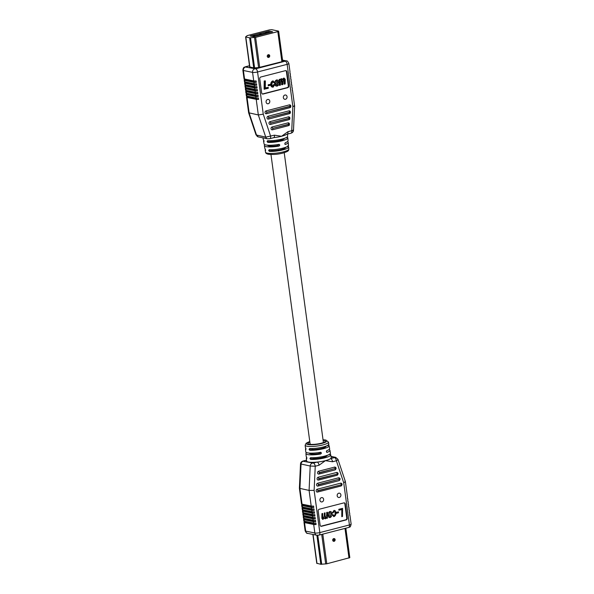 <?xml version="1.0" encoding="UTF-8"?>
<svg xmlns="http://www.w3.org/2000/svg" width="594" height="594" viewBox="0 0 594 594"><rect width="100%" height="100%" fill="white"/><g stroke="black" fill="none" stroke-linecap="round" stroke-linejoin="round"><path stroke-width="0.89" d="M345.834 528.192L349.814 557.647L326.804 563.803L320.812 564.285L316.817 563.29M335.142 539.619A1.463 1.24 101.6 0 0 332.677 540.258A1.463 1.24 101.6 0 0 335.15 539.686M323.084 519.386L321.926 518.376L321.978 513.669L322.691 513.483L322.639 518.087L323.188 518.621L324.272 515.971L324.361 513.053L325.081 512.867L325.029 517.448L325.564 518.005L326.722 515.265L326.752 512.436L327.465 512.251L327.398 518.168L326.685 518.354L326.707 517.433L325.43 518.785L324.279 518.057L322.631 519.408M324.977 517.433L325.512 517.998L326.663 515.25L326.7 512.422L327.465 512.251M326.685 518.354L326.648 517.545M324.963 518.792L325.43 518.785M325.378 518.77L324.227 518.05M323.025 519.379L321.874 518.369L321.918 513.654L322.691 513.483M322.587 518.072L323.129 518.614L324.22 515.956L324.309 513.038L325.081 512.867M330.116 517.545C328.95 517.634 328.296 516.98 328.14 515.592C327.836 513.691 328.415 512.325 329.87 511.501L330.561 511.479M329.507 517.574L330.167 517.56C329.009 517.641 328.348 516.988 328.192 515.599L328.14 515.592M344.141 502.851A1.463 1.24 -78.4 0 1 344.854 503.898L346.77 518.087A1.463 1.24 -78.4 0 1 345.73 519.824L321.072 526.18A1.463 1.24 -78.4 0 1 320.819 526.217M341.78 516.669L341.862 509.481L338.907 510.246L338.825 509.296L342.589 508.353L342.5 516.483L341.78 516.669L341.81 509.496M336.353 512.355L338.483 511.835L338.469 512.785L336.39 513.32L336.353 512.355L338.483 511.835M332.417 512.978L333.991 510.461C335.075 510.402 335.677 511.026 335.803 512.332C336.145 514.285 335.58 515.689 334.11 516.542L332.41 514.976L333.108 514.694L334.08 515.815C335.075 515.013 335.41 513.869 335.083 512.392L334.08 511.174L333.137 512.897L332.358 512.964L333.939 510.454L334.526 510.432L333.939 510.454M333.501 516.557L334.11 516.542M334.058 516.528L332.358 514.968L333.108 514.694M333.791 515.815L334.028 515.8C335.023 514.998 335.358 513.862 335.031 512.377L334.028 511.167M325.029 517.448L325.512 517.998M322.639 518.087L323.129 518.614M347.23 518.176A1.463 1.24 -78.4 0 1 346.191 519.913L321.532 526.277A1.463 1.24 -78.4 0 1 320.107 525.178L318.191 510.989A1.463 1.24 -78.4 0 1 319.23 509.251L343.889 502.888A1.463 1.24 -78.4 0 1 345.307 503.987L347.23 518.176L346.77 518.087M328.192 515.599C327.895 513.699 328.467 512.34 329.922 511.508C331.066 511.389 331.734 512.006 331.92 513.35C332.254 515.317 331.667 516.721 330.167 517.56M330.531 511.471L329.87 511.501M338.907 510.246L338.825 509.296M336.39 513.32L336.404 512.37M338.877 509.31L342.589 508.353M321.488 497.653A2.19 1.856 -78.4 0 1 322.067 501.908A2.19 1.856 -78.4 0 1 321.488 497.653M338.751 493.198A2.19 1.856 -78.4 0 1 339.323 497.453A2.19 1.856 -78.4 0 1 338.751 493.198M317.545 492.062A1.463 1.24 -78.4 0 1 317.159 489.226L340.585 483.182A1.463 1.24 -78.4 0 1 340.971 486.018L317.545 492.062A1.463 0.72 75.5 0 0 317.827 490.852L341.253 484.815L317.797 490.622A1.463 0.72 -104.5 0 0 317.159 489.226M318.013 486.07A1.463 1.24 -78.4 0 1 317.627 483.226L338.58 477.821A1.463 1.24 -78.4 0 1 338.966 480.657L318.013 486.07A1.463 0.72 75.5 0 0 318.295 484.86L339.219 479.217L318.258 484.622A1.463 0.72 -104.5 0 0 317.627 483.226M318.473 480.071A1.463 1.24 -78.4 0 1 318.094 477.234L336.583 472.468A1.463 1.24 -78.4 0 1 336.969 475.304L318.473 480.071A1.463 0.72 75.5 0 0 318.755 478.868L337.251 474.094L318.726 478.63A1.463 0.72 -104.5 0 0 318.094 477.234M318.941 474.079A1.463 1.24 -78.4 0 1 318.555 471.242L334.585 467.107A1.463 1.24 -78.4 0 1 334.964 469.943L318.941 474.079A1.463 0.72 75.5 0 0 319.223 472.876L335.216 468.503L319.193 472.638A1.463 0.72 -104.5 0 0 318.555 471.242M337.422 459.006C338.38 459.333 338.031 459.919 336.367 460.773L332.558 461.753L325.415 460.662L319.052 465.243A2.925 1.44 -104.5 0 0 317.137 462.087A12.429 2.532 -7.7 0 0 325.415 460.662A12.429 2.532 -7.7 0 0 330.643 458.605A12.429 2.532 -7.7 0 0 331.244 457.64L330.739 454.818A12.311 2.51 172.3 0 1 323.871 458.078A12.311 2.51 172.3 0 1 310.655 459.444L309.912 458.553L310.484 457.722A12.236 2.495 -7.7 0 0 323.619 456.363A12.236 2.495 -7.7 0 0 330.435 453.125L329.93 450.304A12.11 2.473 172.3 0 1 327.131 452.361L326.893 452.376M331.222 513.617L330.019 512.228L328.905 515.421L330.101 516.839L331.222 513.617L329.96 512.214M329.781 516.847L331.17 513.61M331.021 456.4L335.677 457.35A2.925 2.473 101.6 0 0 335.677 457.35L337.964 459.348L345.389 481.556L347.49 497.111A3.653 0.743 172.3 0 1 347.364 497.349L347.557 498.767A3.653 0.743 -7.7 0 0 347.683 498.529L347.876 499.948A3.653 0.743 172.3 0 1 347.742 500.185L347.936 501.603A3.653 0.743 -7.7 0 0 348.069 501.373L348.255 502.791A3.653 0.743 172.3 0 1 348.129 503.029L348.322 504.447A3.653 0.743 -7.7 0 0 348.448 504.209L348.641 505.628A3.653 0.743 172.3 0 1 348.515 505.865L348.708 507.283A3.653 0.743 -7.7 0 0 348.834 507.046L349.027 508.464A3.653 0.743 172.3 0 1 348.901 508.702L349.086 510.12A3.653 0.743 -7.7 0 0 349.22 509.882L349.413 511.3A3.653 0.743 172.3 0 1 349.279 511.538L349.472 512.956A3.653 0.743 -7.7 0 0 349.599 512.719L349.792 514.144A3.653 0.743 172.3 0 1 349.666 514.374L349.859 515.8A3.653 0.743 -7.7 0 0 349.985 515.562A3.653 0.743 -7.7 0 0 349.799 515.362M344.839 481.199C345.797 481.511 345.426 482.031 343.718 482.759L336.367 460.773A2.925 1.44 -104.5 0 0 334.452 457.618L331.066 456.63M306.541 460.224L303.155 461.271L313.328 463.068A2.925 1.44 75.5 0 1 315.243 466.223L310.209 466.03L300.512 463.907C300.609 462.526 301.455 461.568 303.059 461.033L306.534 460.142M332.558 461.753A2.925 1.44 -104.5 0 0 330.643 458.605L334.452 457.618M303.155 461.271A2.925 2.473 101.6 0 0 301.047 464.144L299.925 488.535L302.034 504.15A3.653 0.743 172.3 0 1 301.492 503.846L299.391 488.283L309.088 490.421L314.129 490.392L319.832 532.588L349.421 524.955L343.718 482.759M313.691 524.48L304.529 522.594L305.68 531.11L314.842 532.989L313.691 524.48A3.653 0.743 -7.7 0 0 316.082 524.509L315.889 523.091A3.653 0.743 172.3 0 1 313.498 523.062L313.313 521.636A3.653 0.743 -7.7 0 0 315.696 521.673L315.503 520.255A3.653 0.743 172.3 0 1 313.12 520.218L312.927 518.8A3.653 0.743 -7.7 0 0 315.31 518.837L315.117 517.419A3.653 0.743 172.3 0 1 312.734 517.381L312.541 515.963A3.653 0.743 -7.7 0 0 314.924 516L314.738 514.575A3.653 0.743 172.3 0 1 312.347 514.545L312.162 513.127A3.653 0.743 -7.7 0 0 314.545 513.157L314.352 511.738A3.653 0.743 172.3 0 1 311.969 511.709L311.776 510.291A3.653 0.743 -7.7 0 0 314.159 510.32L313.966 508.902A3.653 0.743 172.3 0 1 311.583 508.865L311.39 507.447A3.653 0.743 -7.7 0 0 313.773 507.484L313.587 506.066A3.653 0.743 172.3 0 1 311.197 506.029L309.088 490.421L310.209 466.03A2.925 2.473 101.6 0 1 312.318 463.157M306.601 452.591A12.11 2.473 -7.7 0 0 305.925 453.549L306.185 456.4A12.236 2.495 -7.7 0 0 306.534 456.905L306.697 458.627A12.311 2.51 172.3 0 1 306.341 458.115L306.608 460.966A12.429 2.532 -7.7 0 0 308.449 462.028A12.429 2.532 -7.7 0 0 317.137 462.087L313.328 463.068M328.489 454.841L330.398 454.351A12.311 2.51 172.3 0 1 330.739 454.818M328.437 444.379L328.816 445.359A11.917 2.428 172.3 0 1 329.128 445.79A11.917 2.428 172.3 0 1 322.535 448.93A11.917 2.428 172.3 0 1 309.771 450.267L309.021 449.361L309.608 448.552A11.843 2.413 -7.7 0 0 322.282 447.215A11.843 2.413 -7.7 0 0 328.824 444.097L328.46 442.062A11.754 2.398 172.3 0 1 320.203 445.53A11.754 2.398 172.3 0 1 306.905 446.213A11.754 2.398 172.3 0 1 305.16 445.21L305.346 447.267A11.843 2.413 -7.7 0 0 305.65 447.735L305.813 449.458A11.917 2.428 172.3 0 1 305.502 448.982A11.917 2.428 172.3 0 1 305.888 448.27M320.819 452.301L320.47 452.294A12.043 2.458 172.3 0 1 307.551 452.866A12.043 2.458 172.3 0 1 305.769 451.834L305.502 448.982M320.47 452.294L321.473 453.007L320.745 454.002L318.874 453.623A8.776 1.789 172.3 0 1 310.536 453.853A8.776 1.789 172.3 0 1 309.236 453.125A8.776 1.789 172.3 0 1 309.229 453.088M305.925 453.549A12.11 2.473 -7.7 0 0 307.722 454.581A12.11 2.473 -7.7 0 0 320.745 454.002M329.031 449.554A12.11 2.473 172.3 0 1 329.93 450.304M326.67 452.264L327.131 452.361L326.396 451.7L326.863 450.646A12.043 2.458 -7.7 0 0 329.633 448.611L329.128 445.79M311.776 510.291L302.613 508.405L302.806 509.823L311.969 511.709M312.541 515.963L303.378 514.077L303.571 515.503L312.734 517.381M303.571 515.503A3.653 0.743 172.3 0 1 303.029 515.191L302.836 513.773A3.653 0.743 -7.7 0 0 303.378 514.077M311.39 507.447L302.227 505.568L302.42 506.986L311.583 508.865M302.42 506.986A3.653 0.743 172.3 0 1 301.878 506.682L301.685 505.264A3.653 0.743 -7.7 0 0 302.227 505.568M312.162 513.127L302.999 511.241L303.185 512.659L312.347 514.545M312.927 518.8L303.764 516.921L303.957 518.339L313.12 520.218M315.31 518.837L303.348 516.379A3.653 0.743 -7.7 0 0 303.222 516.617A3.653 0.743 -7.7 0 0 303.764 516.921M313.313 521.636L304.15 519.757L304.343 521.176L313.498 523.062M304.343 521.176A3.653 0.743 172.3 0 1 303.801 520.871L303.608 519.453A3.653 0.743 -7.7 0 0 304.15 519.757M315.696 521.673L303.734 519.215A3.653 0.743 -7.7 0 0 303.608 519.453M303.601 518.228L303.734 519.215M303.957 518.339A3.653 0.743 172.3 0 1 303.415 518.035L303.222 516.617M303.185 512.659A3.653 0.743 172.3 0 1 302.65 512.355L302.457 510.937A3.653 0.743 -7.7 0 0 302.999 511.241M302.806 509.823A3.653 0.743 172.3 0 1 302.264 509.518L302.071 508.1A3.653 0.743 -7.7 0 0 302.613 508.405M314.159 510.32L302.198 507.863A3.653 0.743 -7.7 0 0 302.071 508.1M302.064 506.875L302.198 507.863M302.034 504.15L311.197 506.029M314.545 513.157L302.584 510.699A3.653 0.743 -7.7 0 0 302.457 510.937M313.773 507.484L301.819 505.026A3.653 0.743 -7.7 0 0 301.685 505.264M301.685 504.039L301.819 505.026M303.215 515.392L303.348 516.379M302.45 509.711L302.584 510.699M314.924 516L302.97 513.535A3.653 0.743 -7.7 0 0 302.836 513.773M316.082 524.509L304.121 522.052A3.653 0.743 -7.7 0 0 303.987 522.289A3.653 0.743 -7.7 0 0 304.529 522.594M303.987 521.064L304.121 522.052M302.836 512.548L302.97 513.535M305.969 448.76L305.91 449.435M306.341 458.115A12.311 2.51 172.3 0 1 306.756 457.365M306.86 457.929L306.794 458.605M309.021 449.361L311.753 448.656L312.622 449.532A8.776 1.789 -7.7 0 0 321.599 448.425A8.776 1.789 -7.7 0 0 326.017 446.228A8.776 1.789 -7.7 0 0 325.987 446.139M309.912 458.531L312.979 457.736L313.855 458.613A8.776 1.789 -7.7 0 0 322.78 457.514A8.776 1.789 -7.7 0 0 327.242 455.331M318.874 453.623L319.669 452.606L321.465 452.977M326.41 451.254A8.776 1.789 -7.7 0 0 326.633 450.809M309.845 442.047A8.776 1.789 -7.7 0 0 307.93 443.473A8.776 1.789 -7.7 0 0 309.229 444.208A8.776 1.789 -7.7 0 0 319.127 443.703A8.776 1.789 -7.7 0 0 325.326 441.119A8.776 1.789 -7.7 0 0 324.027 440.392A8.776 1.789 -7.7 0 0 323.099 440.251M284.912 95.025A2.19 1.856 101.6 0 0 285.491 99.28A2.19 1.856 101.6 0 0 284.912 95.025M269.802 138.684A2.925 1.44 -104.5 0 0 269.817 138.677L267.486 138.796L258.323 136.91L256.036 134.92L265.741 137.14L274.421 135.18L281.563 136.271L287.927 131.69A2.925 1.44 75.5 0 1 287.132 134.214L287.132 134.214A2.925 1.44 75.5 0 1 287.117 134.214L290.941 133.227C292.545 132.7 293.391 131.742 293.488 130.353L294.609 105.984L292.508 90.422A3.653 0.743 -7.7 0 0 292.315 90.229M287.927 131.69L291.736 130.71L292.849 106.541L287.147 64.345L257.558 71.978L263.261 114.174L258.323 114.946L248.626 112.756L246.51 97.149A3.653 0.743 -7.7 0 0 247.052 97.461L249.161 113.068L256.578 135.254A2.925 2.473 -78.4 0 0 258.323 136.91M267.656 99.473A2.19 1.856 101.6 0 0 268.228 103.735A2.19 1.856 101.6 0 0 267.656 99.473M246.503 95.931L246.636 96.919A3.653 0.743 -7.7 0 0 246.51 97.149M246.859 96.035A3.653 0.743 172.3 0 1 246.317 95.731L246.124 94.312A3.653 0.743 -7.7 0 0 246.666 94.617L246.859 96.035L256.021 97.921L255.828 96.503L246.666 94.617M246.124 93.087L246.258 94.075A3.653 0.743 -7.7 0 0 246.124 94.312M246.473 93.199A3.653 0.743 172.3 0 1 245.931 92.894L245.745 91.476A3.653 0.743 -7.7 0 0 246.28 91.78L246.473 93.199L255.635 95.085L255.442 93.666L246.28 91.78M245.738 90.251L245.871 91.238A3.653 0.743 -7.7 0 0 245.745 91.476M246.094 90.362A3.653 0.743 172.3 0 1 245.552 90.058L245.359 88.64A3.653 0.743 -7.7 0 0 245.901 88.944L246.094 90.362L255.257 92.248L255.064 90.83L245.901 88.944M245.352 87.415L245.485 88.402A3.653 0.743 -7.7 0 0 245.359 88.64M245.708 87.526A3.653 0.743 172.3 0 1 245.166 87.221L244.973 85.803A3.653 0.743 -7.7 0 0 245.515 86.108L245.708 87.526L254.871 89.404L254.678 87.986L245.515 86.108M244.966 84.578L245.099 85.566A3.653 0.743 -7.7 0 0 244.973 85.803M245.322 84.69A3.653 0.743 172.3 0 1 244.78 84.378L244.587 82.96A3.653 0.743 -7.7 0 0 245.129 83.264L245.322 84.69L254.484 86.568L254.291 85.15L245.129 83.264M244.587 81.734L244.721 82.722A3.653 0.743 -7.7 0 0 244.587 82.96M244.943 81.846A3.653 0.743 172.3 0 1 244.401 81.541L244.208 80.123A3.653 0.743 -7.7 0 0 244.75 80.428L244.943 81.846L254.098 83.732L253.913 82.314L244.75 80.428M244.201 78.898L244.334 79.886A3.653 0.743 -7.7 0 0 244.208 80.123M244.557 79.009A3.653 0.743 172.3 0 1 244.015 78.705L242.864 70.189A3.653 0.743 172.3 0 0 243.406 70.493L244.557 79.009L253.72 80.895L252.569 72.379L243.406 70.493A2.925 2.473 -78.4 0 1 245.485 67.025L255.65 68.822L285.231 61.189L282.581 60.358M285.231 61.189A2.925 1.44 75.5 0 1 287.147 64.345A3.653 0.743 172.3 0 0 288.862 63.461L290.013 71.978A3.653 0.743 172.3 0 1 289.879 72.216L290.072 73.634A3.653 0.743 -7.7 0 0 290.199 73.396L290.392 74.814A3.653 0.743 172.3 0 1 290.266 75.052L290.459 76.47A3.653 0.743 -7.7 0 0 290.585 76.232L290.778 77.651A3.653 0.743 172.3 0 1 290.652 77.888L290.837 79.306A3.653 0.743 -7.7 0 0 290.971 79.069L291.164 80.487A3.653 0.743 172.3 0 1 291.03 80.725L291.223 82.143A3.653 0.743 -7.7 0 0 291.35 81.905L291.543 83.331A3.653 0.743 172.3 0 1 291.416 83.561L291.609 84.987A3.653 0.743 -7.7 0 0 291.736 84.749L291.929 86.167A3.653 0.743 172.3 0 1 291.803 86.405L291.996 87.823A3.653 0.743 -7.7 0 0 292.122 87.585A3.653 0.743 -7.7 0 0 291.936 87.392M292.122 87.585L292.315 89.003A3.653 0.743 172.3 0 1 292.181 89.241L292.374 90.659A3.653 0.743 -7.7 0 0 292.508 90.422M262.979 137.867L263.261 139.449A12.311 2.51 -7.7 0 0 263.602 139.917L263.899 141.602A12.236 2.495 172.3 0 1 263.565 141.142A12.236 2.495 172.3 0 1 263.877 140.429M263.996 140.919L263.988 141.58M264.969 144.706A12.043 2.458 -7.7 0 0 264.367 145.656L264.872 148.478A11.917 2.428 -7.7 0 0 265.184 148.908L265.473 150.594A11.843 2.413 172.3 0 1 265.176 150.171A11.843 2.413 172.3 0 1 265.466 149.495M265.57 149.911L265.563 150.572M264.367 145.656A12.043 2.458 -7.7 0 0 266.149 146.636A12.043 2.458 -7.7 0 0 279.069 146.072L277.235 145.693A8.776 1.789 172.3 0 1 268.904 145.931A8.776 1.789 172.3 0 1 267.604 145.196A8.776 1.789 172.3 0 1 267.597 145.181M279.217 144.379L278.883 144.379A12.11 2.473 172.3 0 1 265.86 144.951A12.11 2.473 172.3 0 1 264.07 143.963L263.565 141.142M272.015 126.99A1.463 1.24 101.6 0 0 272.394 129.826L288.424 125.69A1.463 1.24 101.6 0 0 288.038 122.854L272.015 126.99A1.463 0.72 75.5 0 1 272.646 128.386L288.706 124.488A1.463 0.72 75.5 0 1 288.424 125.69M268.013 116.276A1.463 1.24 101.6 0 0 268.399 119.112L289.352 113.706A1.463 1.24 101.6 0 0 288.966 110.863L268.013 116.276A1.463 0.72 75.5 0 1 268.644 117.664L289.634 112.496A1.463 0.72 75.5 0 1 289.352 113.706M288.788 85.944L286.872 71.755A1.463 1.24 101.6 0 0 285.447 70.656L260.788 77.02A1.463 1.24 101.6 0 0 259.749 78.757L261.672 92.946A1.463 1.24 101.6 0 0 263.09 94.045L287.748 87.682A1.463 1.24 101.6 0 0 288.788 85.944L288.328 85.855L286.412 71.666A1.463 1.24 101.6 0 0 285.699 70.619M266.008 110.915A1.463 1.24 101.6 0 0 266.394 113.751L289.82 107.707A1.463 1.24 101.6 0 0 289.434 104.871L266.008 110.915A1.463 0.72 75.5 0 1 266.647 112.311L290.102 106.504A1.463 0.72 75.5 0 1 289.82 107.707M270.01 121.629A1.463 1.24 101.6 0 0 270.396 124.465L288.884 119.698A1.463 1.24 101.6 0 0 288.506 116.862L270.01 121.629A1.463 0.72 75.5 0 1 270.649 123.025L289.167 118.488A1.463 0.72 75.5 0 1 288.884 119.698M245.099 85.566L257.061 88.023L256.868 86.605A3.653 0.743 172.3 0 1 254.484 86.568M254.678 87.986A3.653 0.743 -7.7 0 0 257.061 88.023M246.258 94.075L258.212 96.532L258.019 95.114A3.653 0.743 172.3 0 1 255.635 95.085M255.828 96.503A3.653 0.743 -7.7 0 0 258.212 96.532M244.334 79.886L256.296 82.343L256.103 80.925A3.653 0.743 172.3 0 1 253.72 80.895M253.913 82.314A3.653 0.743 -7.7 0 0 256.296 82.343M244.721 82.722L256.682 85.187L256.489 83.761A3.653 0.743 172.3 0 1 254.098 83.732M254.291 85.15A3.653 0.743 -7.7 0 0 256.682 85.187M245.485 88.402L257.447 90.86L257.254 89.442A3.653 0.743 172.3 0 1 254.871 89.404M255.064 90.83A3.653 0.743 -7.7 0 0 257.447 90.86M245.871 91.238L257.833 93.696L257.64 92.278A3.653 0.743 172.3 0 1 255.257 92.248M255.442 93.666A3.653 0.743 -7.7 0 0 257.833 93.696M267.486 138.796A2.925 2.473 -78.4 0 1 265.741 137.14L258.323 114.946L256.214 99.339L247.052 97.461M246.636 96.919L258.598 99.376L258.405 97.958A3.653 0.743 172.3 0 1 256.021 97.921M256.214 99.339A3.653 0.743 -7.7 0 0 258.598 99.376M292.849 106.541C294.617 106.259 295.025 105.992 294.075 105.725M287.399 141.676A12.043 2.458 172.3 0 1 288.231 142.426A12.043 2.458 172.3 0 1 285.454 144.424L285.224 144.446M285.009 144.335L285.454 144.424L284.764 143.807L285.269 142.731A12.11 2.473 -7.7 0 0 288.075 140.719L287.815 137.86A12.236 2.495 172.3 0 1 280.895 141.075A12.236 2.495 172.3 0 1 267.857 142.419L267.048 141.52L267.56 140.733A12.311 2.51 -7.7 0 0 280.687 139.39A12.311 2.51 -7.7 0 0 287.659 136.152L287.466 134.125M287.132 134.214L286.145 134.63A12.429 2.532 172.3 0 1 281.563 136.271A12.429 2.532 172.3 0 1 274.049 137.622A12.429 2.532 172.3 0 1 273.745 137.652M278.883 144.379L279.833 145.047L279.069 146.072M288.031 145.537L288.35 146.525A11.843 2.413 172.3 0 1 288.654 146.993A11.843 2.413 172.3 0 1 282.016 150.096A11.843 2.413 172.3 0 1 269.431 151.411L268.614 150.512L269.134 149.725A11.917 2.428 -7.7 0 0 281.801 148.403A11.917 2.428 -7.7 0 0 288.498 145.285L288.231 142.426M285.766 137.793L287.466 137.355A12.236 2.495 172.3 0 1 287.815 137.86M274.049 137.622L269.817 138.677A2.925 1.44 -104.5 0 0 270.612 136.16L263.261 114.174M273.626 137.697A2.925 1.44 -104.5 0 0 274.421 135.18M262.385 93.986A1.463 1.24 101.6 0 0 262.637 93.949L287.288 87.593A1.463 1.24 101.6 0 0 288.328 85.855M290.941 133.227A2.925 1.44 75.5 0 0 291.736 130.71C293.495 130.569 293.904 130.368 292.953 130.116M277.235 145.693L278.037 144.676L279.833 145.047M267.055 141.55L270.122 140.756L270.99 141.61A8.776 1.789 -7.7 0 0 279.871 140.518A8.776 1.789 -7.7 0 0 284.385 138.35M268.614 150.512L271.347 149.807L272.215 150.69A8.776 1.789 -7.7 0 0 281.192 149.577A8.776 1.789 -7.7 0 0 285.61 147.386A8.776 1.789 -7.7 0 0 285.595 147.312M281.712 78.72L282.87 79.559L284.073 78.23L285.231 79.232L285.179 83.947L284.459 84.133L284.511 79.529L283.969 78.995L282.885 81.645L282.789 84.563L282.076 84.749L282.128 80.168L281.586 79.603L280.435 82.351L280.405 85.18L279.225 85.269L279.291 79.351L280.465 79.262L280.45 80.183L281.727 78.831L281.266 78.742L281.92 78.802M280.465 79.284L281.266 78.742M282.41 79.462L283.613 78.133L284.274 78.193M284.459 84.133L284.006 84.036L284.051 79.433L283.509 78.898M282.076 84.749L281.615 84.652L281.667 80.071L281.125 79.514M276.344 86.063L277.227 86.1C276.084 86.219 275.423 85.61 275.237 84.266L274.777 84.17C274.443 82.202 275.022 80.799 276.529 79.96L277.376 80.004M276.767 86.011C275.623 86.13 274.963 85.514 274.777 84.17M268.243 87.37L268.28 88.306L264.107 89.174L264.196 81.036L264.909 80.851L265.37 80.947L265.288 88.127L268.243 87.37L265.288 87.919M268.213 85.692L268.228 84.734L270.767 84.296L270.745 85.246L268.213 85.692M273.158 87.155C272.082 87.207 271.473 86.583 271.347 85.284C271.005 83.331 271.569 81.927 273.04 81.074L274.74 82.633L274.049 82.922L273.069 81.801C272.074 82.603 271.74 83.747 272.074 85.224L273.069 86.442L272.609 86.345L273.559 84.623L274.74 84.638L273.158 87.155L272.371 87.103M272.698 87.058C271.621 87.118 271.02 86.494 270.886 85.187C270.545 83.234 271.109 81.831 272.579 80.977L273.381 81.029M274.049 82.922L272.616 81.705M275.237 84.266C274.903 82.291 275.482 80.888 276.982 80.056L276.529 79.96M284.066 78.111L283.613 78.133M273.166 80.955L272.579 80.977M271.347 85.284L270.886 85.187M281.586 79.603L282.128 80.168L281.667 80.071M279.685 85.365L279.752 79.448L279.291 79.351M279.752 79.448L280.465 79.262M272.824 86.449L274.02 84.719L273.559 84.623M264.56 89.263L264.657 81.133L264.196 81.036M264.657 81.133L265.37 80.947M277.16 79.938L276.982 80.056C278.148 79.975 278.801 80.621 278.957 82.009C279.262 83.91 278.683 85.276 277.227 86.1M283.969 78.995L284.511 79.529L284.051 79.433M274.02 84.719L274.74 84.638M268.666 85.781L268.688 84.831L268.228 84.734M268.688 84.831L270.767 84.296M275.935 83.999L277.138 85.388L278.252 82.195L277.049 80.777L275.935 83.999M276.797 85.402L277.792 82.098L276.596 80.68M278.252 82.195L277.792 82.098M255.086 35.618L253.393 35.84L255.086 35.618L255.182 36.323M253.853 35.937L253.95 36.642M267.411 32.44L265.718 32.663L267.411 32.44L267.508 33.145M266.179 32.752L266.275 33.464M253.393 35.84L253.504 36.68M260.016 34.348L261.249 34.029L259.556 34.252L260.113 35.053M259.556 34.252L259.682 35.165M265.718 32.663L265.845 33.576M265.778 33.056L261.271 34.222M269.052 32.752L268.978 32.232L267.441 32.633M259.608 34.645L255.108 35.811M261.249 34.029L261.345 34.734M270.136 32.47L268.978 32.232L269.149 31.096L272.661 31.816L253.675 36.717L250.163 35.996L269.149 31.096M253.445 36.241L252.524 36.479M277.814 31.623L278.378 31.051L271.814 29.7L269.416 29.893L247.223 35.618L245.604 36.917L249.636 37.83L255.62 37.348L277.814 31.623L281.883 61.702L282.707 61.279L278.638 31.192M249.71 66.922L253.705 67.909L258.598 67.605L281.883 61.702M269.728 55.806A1.463 1.24 -78.4 0 1 267.255 56.371A1.463 1.24 -78.4 0 1 269.721 55.732M316.996 563.498L313.075 534.474M320.812 564.285L316.892 535.253M321.718 564.3L317.797 535.291M325.705 563.981L321.71 534.414M326.804 563.803L322.794 534.14M348.99 558.078L344.98 528.415M334.749 539.864A0.639 0.535 101.6 0 0 333.68 540.139A0.639 0.535 101.6 0 0 334.749 539.864M345.73 519.824L346.191 519.913M344.854 503.898L345.307 503.987M321.072 526.18L321.532 526.277M319.052 465.243L315.243 466.223L314.129 490.392M307.558 533.338C307.024 533.768 306.214 532.922 305.138 530.806A3.653 0.743 -7.7 0 0 305.68 531.11A2.925 2.473 101.6 0 0 307.558 533.338L316.721 535.224A2.925 2.473 101.6 0 1 314.842 532.989A3.653 0.743 -7.7 0 0 319.832 532.588A2.925 1.44 75.5 0 1 319.037 535.105L348.626 527.472A2.925 1.44 -104.5 0 0 349.421 524.955A3.653 0.743 -7.7 0 0 351.136 524.071L349.985 515.562M336.583 472.468A1.463 0.72 75.5 0 1 337.214 473.856M338.58 477.821A1.463 0.72 75.5 0 1 339.219 479.217M340.585 483.182A1.463 0.72 75.5 0 1 341.216 484.578M340.971 486.018A1.463 0.72 -104.5 0 0 341.253 484.815M336.969 475.304A1.463 0.72 -104.5 0 0 337.251 474.094M338.966 480.657A1.463 0.72 -104.5 0 0 339.248 479.455M334.585 467.107A1.463 0.72 75.5 0 1 335.216 468.503M334.964 469.943A1.463 0.72 -104.5 0 0 335.246 468.74M335.677 457.35A2.925 2.473 101.6 0 0 334.704 457.38M309.786 441.609A10.291 2.101 -7.7 0 0 307.952 444.535A10.291 2.101 -7.7 0 0 322 443.399A10.291 2.101 -7.7 0 0 325.304 440.057A10.291 2.101 -7.7 0 0 323.039 439.82M309.029 449.383L311.761 448.685M309.912 458.553L312.986 457.766M310.655 459.444L313.855 458.613M319.669 452.635L321.473 453.007M326.41 445.975L328.816 445.359M309.771 450.267L312.622 449.532M249.495 65.726L245.374 66.788A2.925 1.44 75.5 0 1 245.723 66.788L245.485 67.025M249.51 65.808L245.723 66.788M288.84 149.057C288.342 150.334 289.768 151.01 282.833 153.089C277.947 154.381 273.069 154.752 268.213 154.217C266.461 153.787 265.57 153.111 265.54 152.205A11.754 2.398 -7.7 0 0 267.278 153.163A11.754 2.398 -7.7 0 0 280.487 152.502A11.754 2.398 -7.7 0 0 288.84 149.057L288.654 146.993M285.469 60.952A2.925 2.473 -78.4 0 1 286.442 60.93L282.551 60.128M286.412 71.666L286.872 71.755M272.394 129.826A1.463 0.72 -104.5 0 0 272.676 128.623M254.648 68.904A2.925 2.473 -78.4 0 0 252.569 72.379A3.653 0.743 172.3 0 0 257.558 71.978A2.925 1.44 -104.5 0 0 255.65 68.822M270.396 124.465A1.463 0.72 -104.5 0 0 270.678 123.262M287.288 87.593L287.748 87.682M266.394 113.751A1.463 0.72 -104.5 0 0 266.676 112.548M290.102 106.504L290.065 106.267A1.463 0.72 -104.5 0 0 289.434 104.871M262.637 93.949L263.09 94.045M268.399 119.112A1.463 0.72 -104.5 0 0 268.681 117.902M289.634 112.496L289.605 112.259A1.463 0.72 -104.5 0 0 288.966 110.863M288.706 124.488L288.669 124.25A1.463 0.72 -104.5 0 0 288.038 122.854M289.167 118.488L289.137 118.251A1.463 0.72 -104.5 0 0 288.506 116.862M289.137 118.251L270.649 123.025M290.065 106.267L266.647 112.311M288.669 124.25L272.646 128.386M289.605 112.259L268.644 117.664M267.048 141.52L270.04 140.748M278.037 144.706L279.833 145.077M267.857 142.419L270.99 141.61M268.622 150.542L271.354 149.837M269.431 151.411L272.215 150.69M286.182 147.089L288.35 146.525M282.135 80.747L281.682 80.65M284.533 80.212L284.073 80.123M254.529 37.526L258.598 67.605M250.534 37.845L254.603 67.931M249.636 37.83L253.705 67.909M245.819 37.043L249.888 67.129M255.62 37.348L259.689 67.426M269.327 55.977A0.639 0.535 101.6 0 0 268.258 56.252A0.639 0.535 101.6 0 0 269.327 55.977M311.456 453.994L311.345 453.163M310.157 444.342L270.968 154.492M269.825 146.065L269.721 145.255M325.326 456.741L325.222 455.962M324.101 447.661L323.982 446.785M323.411 442.552L284.222 152.703M283.694 148.812L283.576 147.958M282.469 139.731L282.365 138.966M316.78 563.372L312.867 534.429M334.348 541.26L335.165 539.649L334.838 538.892M341.825 483.739C342.3 483.999 342.159 484.682 341.402 485.803M339.827 478.378C340.303 478.638 340.154 479.328 339.404 480.449M335.825 467.664C336.301 467.924 336.159 468.607 335.402 469.728M337.83 473.024C338.298 473.277 338.157 473.967 337.399 475.089M351.136 524.071C350.126 528.541 349.658 526.44 348.626 527.472M316.721 535.224L319.037 535.105M328.46 442.062L325.787 440.043L323.032 439.768M299.391 488.268L300.512 463.907M305.138 530.806L303.987 522.289M305.16 445.21L306.155 443.213L309.778 441.557M256.036 134.92L248.626 112.756M265.54 152.205L265.176 150.171M245.374 66.788C244.743 67.486 243.466 66.179 242.864 70.189M290.251 107.499C290.785 107.447 290.926 106.757 290.681 105.428M289.79 113.491C290.325 113.439 290.466 112.749 290.214 111.427M288.855 125.475C289.389 125.431 289.53 124.74 289.285 123.411M289.323 119.483C289.857 119.439 289.998 118.748 289.746 117.419M288.862 63.461C287.771 61.338 286.969 60.491 286.442 60.93M245.604 36.917L249.666 67.003M268.926 57.38L269.743 55.769L269.409 55.004"/></g></svg>
